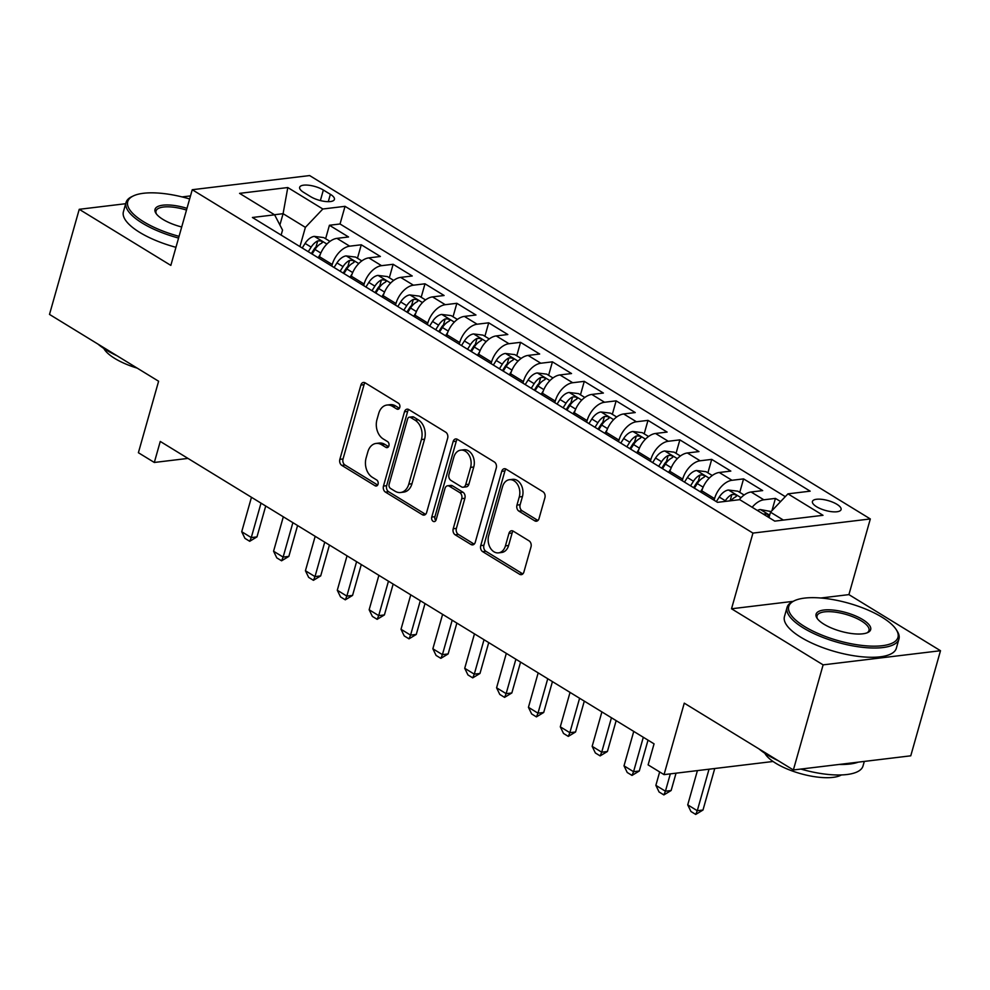 <?xml version="1.0" encoding="UTF-8"?>
<svg xmlns="http://www.w3.org/2000/svg" width="990" height="990" viewBox="0 0 990 990"><rect width="100%" height="100%" fill="white"/><g stroke="black" fill="none" stroke-linecap="round" stroke-linejoin="round"><path stroke-width="1.49" d="M399.762 407.435A3.193 2.326 -96.9 0 0 398.401 403.202L365.174 382.858A4.566 3.317 -96.9 0 0 363.454 382.449A4.566 3.317 -96.9 0 0 360.88 385.073L339.855 459.348A4.566 3.317 -96.9 0 0 341.822 465.399L375.037 485.743A3.193 2.326 -96.9 0 0 376.237 486.028A3.193 2.326 -96.9 0 0 378.044 484.197A3.193 2.326 -96.9 0 0 376.67 479.964L372.376 477.329A14.603 10.618 -96.9 0 1 366.102 457.999L367.859 451.811A14.603 10.618 -96.9 0 1 376.113 443.433A14.603 10.618 -96.9 0 1 381.608 444.733L385.902 447.356A3.193 2.326 -96.9 0 0 387.102 447.641A3.193 2.326 -96.9 0 0 388.909 445.809A3.193 2.326 -96.9 0 0 387.536 441.577L383.241 438.954A14.603 10.618 -96.9 0 1 376.967 419.611L378.725 413.424A14.603 10.618 -96.9 0 1 386.979 405.046A14.603 10.618 -96.9 0 1 392.461 406.346L396.767 408.981A3.193 2.326 -96.9 0 0 397.968 409.266A3.193 2.326 -96.9 0 0 399.762 407.435M836.909 504.294A14.887 5.099 15.8 0 0 821.886 499.344A14.887 5.099 15.8 0 0 812.431 501.46A14.887 5.099 15.8 0 0 816.601 506.744A14.887 5.099 15.8 0 0 831.625 511.682A14.887 5.099 15.8 0 0 841.079 509.565A14.887 5.099 15.8 0 0 836.909 504.294M534.711 520.814A4.566 3.317 -96.9 0 0 536.432 521.223A4.566 3.317 -96.9 0 0 539.005 518.611L544.908 497.772A4.566 3.317 -96.9 0 0 542.941 491.721L506.051 469.124A4.566 3.317 -96.9 0 0 504.331 468.728A4.566 3.317 -96.9 0 0 501.744 471.339L480.732 545.626A4.566 3.317 -96.9 0 0 482.687 551.665L519.589 574.262A4.566 3.317 -96.9 0 0 521.297 574.67A4.566 3.317 -96.9 0 0 523.883 572.047L531.011 546.876A4.566 3.317 -96.9 0 0 529.044 540.837L513.253 531.16A4.566 3.317 -96.9 0 0 511.545 530.764A4.566 3.317 -96.9 0 0 508.959 533.375L505.432 545.861A12.214 8.873 -96.9 0 1 498.527 552.865A12.214 8.873 -96.9 0 1 488.701 535.615L502.536 486.709A12.214 8.873 -96.9 0 1 509.442 479.704A12.214 8.873 -96.9 0 1 519.267 496.955L516.966 505.11A4.566 3.317 -96.9 0 0 518.921 511.149L534.711 520.814L537.879 520.443A4.566 3.317 -96.9 0 0 537.941 520.468M125.693 203.705L79.237 209.311L49.5 314.412L158.61 381.237L138.39 452.715L154.316 462.466L160.269 441.441L654.056 743.849L648.116 764.874L664.043 774.626L773.066 761.483M793.126 601.351L731.523 608.776L823.123 664.859L793.374 769.973L684.263 703.148L664.043 774.626M731.523 608.776L752.945 533.09L192.246 189.721L309.635 175.564L870.321 518.946L752.945 533.09M79.237 209.311L170.837 265.394L192.246 189.721M447.653 438.211A4.566 3.317 -96.9 0 0 445.698 432.172L408.796 409.575A4.566 3.317 -96.9 0 0 407.076 409.167A4.566 3.317 -96.9 0 0 404.502 411.778L383.476 486.065A4.566 3.317 -96.9 0 0 385.444 492.104L422.334 514.701A4.566 3.317 -96.9 0 0 424.054 515.109A4.566 3.317 -96.9 0 0 426.628 512.498L447.653 438.211M457.417 439.35L494.319 461.946A4.566 3.317 -96.9 0 1 496.275 467.985L475.262 542.273A4.566 3.317 -96.9 0 1 472.675 544.884A4.566 3.317 -96.9 0 1 470.968 544.488L455.177 534.81A4.566 3.317 -96.9 0 1 453.21 528.771L461.736 498.651A4.566 3.317 -96.9 0 0 459.781 492.599L449.299 486.189A4.566 3.317 -96.9 0 0 447.591 485.781A4.566 3.317 -96.9 0 0 445.005 488.404L436.132 519.762A3.193 2.326 -96.9 0 1 434.325 521.594A3.193 2.326 -96.9 0 1 431.751 517.077L453.123 441.565A4.566 3.317 -96.9 0 1 455.709 438.941A4.566 3.317 -96.9 0 1 457.417 439.35M823.123 664.859L940.5 650.715L910.763 755.816L793.374 769.973M190.501 195.896L182.049 196.911M780.603 501.571L775.43 498.403L771.952 510.679M752.177 507.276A18.6 11.076 -58.5 0 1 763.847 499.802L751.101 491.993L762.684 490.595L743.564 478.888L739.753 492.352M714.087 500.235L714.545 498.638A18.6 11.076 -58.5 0 1 731.994 480.286L719.247 472.49L730.83 471.092L711.711 459.385L707.899 472.849M682.234 480.719L682.679 479.123A18.6 11.076 -58.5 0 1 700.128 460.783L687.382 452.975L698.965 451.576L679.858 439.869L676.046 453.333M650.368 461.216L650.826 459.62A18.6 11.076 -58.5 0 1 668.275 441.268L655.529 433.471L667.112 432.073L647.992 420.366L644.181 433.83M618.515 441.701L618.973 440.104A18.6 11.076 -58.5 0 1 636.422 421.765L623.675 413.956L635.246 412.558L616.139 400.851L612.327 414.315M586.662 422.198L587.107 420.601A18.6 11.076 -58.5 0 1 604.556 402.249L591.81 394.441L603.393 393.055L584.286 381.348L580.474 394.812M554.796 402.683L555.254 401.086A18.6 11.076 -58.5 0 1 572.703 382.734L559.956 374.938L571.539 373.539L552.42 361.833L548.609 375.297M522.943 383.167L523.388 381.583A18.6 11.076 -58.5 0 1 540.837 363.231L528.103 355.422L539.674 354.024L520.567 342.33L516.755 355.781M491.089 363.664L491.535 362.068A18.6 11.076 -58.5 0 1 508.984 343.716L496.238 335.919L507.821 334.521L488.701 322.814L484.902 336.278M459.224 344.149L459.682 342.552A18.6 11.076 -58.5 0 1 477.131 324.213L464.384 316.404L475.967 315.006L456.848 303.299L453.036 316.763M427.371 324.646L427.816 323.049A18.6 11.076 -58.5 0 1 445.265 304.697L432.531 296.901L444.102 295.503L424.995 283.796L421.183 297.26M395.517 305.13L395.963 303.534A18.6 11.076 -58.5 0 1 413.412 285.194L400.665 277.386L412.248 275.987L393.129 264.281L389.33 277.745M363.652 285.627L364.11 284.031A18.6 11.076 -58.5 0 1 381.558 265.679L368.812 257.883L380.395 256.484L361.276 244.778L349.693 246.176A18.6 11.076 121.5 0 0 332.244 264.516L331.798 266.112M357.464 258.242L361.276 244.778M719.247 472.49A18.6 11.076 121.5 0 0 701.799 490.83L701.341 492.426M687.382 452.975A18.6 11.076 121.5 0 0 669.933 471.327L669.488 472.923M655.529 433.471A18.6 11.076 121.5 0 0 638.08 451.811L637.634 453.408M623.675 413.956A18.6 11.076 121.5 0 0 606.226 432.308L605.769 433.892M591.81 394.441A18.6 11.076 121.5 0 0 574.361 412.793L573.915 414.389M559.956 374.938A18.6 11.076 121.5 0 0 542.508 393.278L542.062 394.874M528.103 355.422A18.6 11.076 121.5 0 0 510.654 373.775L510.196 375.371M496.238 335.919A18.6 11.076 121.5 0 0 478.789 354.259L478.343 355.856M464.384 316.404A18.6 11.076 121.5 0 0 446.936 334.756L446.49 336.353M432.531 296.901A18.6 11.076 121.5 0 0 415.082 315.241L414.624 316.837M400.665 277.386A18.6 11.076 121.5 0 0 383.217 295.738L382.771 297.334M368.812 257.883A18.6 11.076 121.5 0 0 351.363 276.222L350.906 277.819M303.695 192.394L310.699 196.688A14.417 4.938 15.8 0 0 325.252 201.477A14.417 4.938 15.8 0 0 334.41 199.423A14.417 4.938 15.8 0 0 330.375 194.312L323.359 190.031A14.417 4.938 15.8 0 0 308.806 185.241A14.417 4.938 15.8 0 0 299.661 187.283A14.417 4.938 15.8 0 0 303.695 192.394M783.387 520.084L770.505 512.189L787.953 493.849L810.166 491.164L345.04 206.328L322.839 209.001L305.39 227.353L299.933 246.609M787.953 493.849L822.999 515.307L774.774 521.124L739.74 499.665L717.527 502.338L252.413 217.491L274.614 214.818L239.568 193.359L287.793 187.543L322.839 209.001M785.293 496.658L340.04 223.988L329.423 225.262L348.529 236.969L336.959 238.367A18.6 11.076 121.5 0 0 319.51 256.719L319.052 258.303M381.558 265.679L393.129 264.281M413.412 285.194L424.995 283.796M445.265 304.697L456.848 303.299M477.131 324.213L488.701 322.814M508.984 343.716L520.567 342.33M540.837 363.231L552.42 361.833M572.703 382.734L584.286 381.348M604.556 402.249L616.139 400.851M636.422 421.765L647.992 420.366M668.275 441.268L679.858 439.869M700.128 460.783L711.711 459.385M731.994 480.286L743.564 478.888M763.847 499.802L775.43 498.403M770.505 512.189L768.982 517.572M305.39 227.353L283.091 213.692L274.478 214.731M279.885 224.99L283.091 213.692L287.793 187.543M281.135 235.088L282.546 230.101L274.614 214.818M940.5 650.715L848.913 594.619L870.321 518.946M154.316 462.466L187.964 458.407M325.611 238.726L329.423 225.262M340.04 223.988L345.04 206.328M751.101 491.993A18.6 11.076 121.5 0 0 739.233 499.727M848.913 594.619L820.809 598.01M399.403 408.276L395.629 405.962A14.603 10.618 -96.9 0 0 390.147 404.663L386.979 405.046M376.113 443.433L379.294 443.05A14.603 10.618 -96.9 0 1 384.776 444.349L388.538 446.651M365.112 382.821A4.566 3.317 -96.9 0 0 364.048 384.689L343.035 458.964A4.566 3.317 -96.9 0 0 344.99 465.015L377.685 485.026M408.734 409.538A4.566 3.317 -96.9 0 0 407.67 411.394L386.657 485.682A4.566 3.317 -96.9 0 0 388.612 491.721L425.514 514.317A4.566 3.317 -96.9 0 0 425.576 514.355M410.603 417.458A3.193 2.326 -96.9 0 0 409.402 417.174A3.193 2.326 -96.9 0 0 407.595 419.005L389.144 484.209A3.193 2.326 -96.9 0 0 390.518 488.441L395.047 491.213A14.603 10.618 -96.9 0 0 400.529 492.513A14.603 10.618 -96.9 0 0 408.796 484.135L421.406 439.56A14.603 10.618 -96.9 0 0 415.132 420.23L410.603 417.458L413.771 417.075A3.193 2.326 -96.9 0 0 412.57 416.79L409.402 417.174M400.529 492.513L403.71 492.129A14.603 10.618 -96.9 0 0 411.964 483.751L408.796 484.135M413.771 417.075L418.3 419.847A14.603 10.618 -96.9 0 1 424.574 439.189L411.964 483.751M447.591 485.781L450.759 485.397A4.566 3.317 -96.9 0 1 452.479 485.805L462.949 492.216A4.566 3.317 -96.9 0 1 464.904 498.267L456.39 528.388A4.566 3.317 -96.9 0 0 458.345 534.427L474.136 544.104A4.566 3.317 -96.9 0 0 474.198 544.141M457.355 439.312A4.566 3.317 -96.9 0 0 456.291 441.181L434.932 516.706A3.193 2.326 -96.9 0 0 435.81 520.53M470.584 467.379A12.214 8.873 -96.9 0 0 460.758 450.141A12.214 8.873 -96.9 0 0 453.853 457.145L448.977 474.371A4.566 3.317 -96.9 0 0 450.933 480.41L461.414 486.82A4.566 3.317 -96.9 0 0 463.122 487.229A4.566 3.317 -96.9 0 0 465.708 484.617L470.584 467.379L473.752 467.008A12.214 8.873 -96.9 0 0 463.926 449.757L460.758 450.141M463.122 487.229L466.302 486.845A4.566 3.317 -96.9 0 0 468.876 484.234L465.708 484.617M473.752 467.008L468.876 484.234M509.442 479.704L512.61 479.333A12.214 8.873 -96.9 0 1 522.435 496.572L520.134 504.727A4.566 3.317 -96.9 0 0 522.089 510.766L537.879 520.443M498.527 552.865L501.695 552.482A12.214 8.873 -96.9 0 0 508.6 545.478L505.432 545.861M513.191 531.123A4.566 3.317 -96.9 0 0 512.139 532.991L508.6 545.478M505.989 469.087A4.566 3.317 -96.9 0 0 504.925 470.955L483.9 545.243A4.566 3.317 -96.9 0 0 485.867 551.282L522.757 573.878A4.566 3.317 -96.9 0 0 522.819 573.915M329.967 241.387L323.73 237.575L314.201 236.387A12.326 7.338 121.5 0 0 305.106 243.416L302.21 247.995M320.302 254.331L318.137 257.747M312.085 254.046L314.981 249.455A12.326 7.338 -58.5 0 1 321.552 243.243C322.913 241.486 321.639 240.706 317.728 240.904A12.326 7.338 121.5 0 0 311.157 247.116L308.261 251.695M311.33 253.576L314.152 249.133A6.274 3.737 -58.5 0 1 316.008 246.956L317.728 240.904M321.552 243.243L322.431 242.451M251.46 497.289L241.721 531.729L251.274 537.582L261.014 503.143M256.979 536.889L249.715 541.295L251.274 537.582L256.979 536.889L265.716 506.026M249.715 541.295L244.938 538.362L241.721 531.729M189.635 198.965A56.739 19.429 15.8 0 0 133.415 195.884A56.739 19.429 15.8 0 0 143.624 221.748A56.739 19.429 15.8 0 0 179.054 236.338M178.571 238.058A58.138 19.911 -164.2 0 1 142.312 223.121A58.138 19.911 -164.2 0 1 126.027 202.517A58.138 19.911 -164.2 0 1 131.856 196.626L133.415 195.884M181.702 226.982A28.364 9.714 -164.2 0 1 162.966 219.421A28.364 9.714 -164.2 0 1 155.937 213.296A28.364 9.714 -164.2 0 1 186.986 208.333M117.08 355.806A58.138 19.911 -164.2 0 1 106.376 350.101A58.138 19.911 -164.2 0 1 97.998 344.112M137.239 368.144A41.852 14.33 -164.2 0 1 114.753 358.43A41.852 14.33 -164.2 0 1 103.814 348.468M175.948 247.314A58.138 19.911 -164.2 0 1 139.689 232.378A58.138 19.911 -164.2 0 1 123.416 211.761L126.027 202.517M186.491 210.053A26.978 9.244 15.8 0 0 156.012 211.006A26.978 9.244 15.8 0 0 156.47 214.038M882.078 617.253A56.739 19.429 15.8 0 0 794.463 600.707A56.739 19.429 15.8 0 0 804.66 626.583A56.739 19.429 15.8 0 0 871.188 646.124A56.739 19.429 15.8 0 0 896.136 629.479A56.739 19.429 15.8 0 0 882.078 617.253M896.136 629.479L897.076 630.927A58.138 19.911 -164.2 0 1 898.945 639.008A58.138 19.911 -164.2 0 1 862.043 647.262A58.138 19.911 -164.2 0 1 803.36 627.957A58.138 19.911 -164.2 0 1 787.075 607.353A58.138 19.911 -164.2 0 1 792.903 601.45L794.463 600.707M862.723 619.579A28.364 9.714 -164.2 0 1 867.822 632.511A28.364 9.714 -164.2 0 1 824.014 624.245A28.364 9.714 -164.2 0 1 816.985 618.131A28.364 9.714 -164.2 0 1 829.459 609.815A28.364 9.714 -164.2 0 1 862.723 619.579M866.98 632.87A26.978 9.244 15.8 0 0 868.973 630.519A26.978 9.244 15.8 0 0 861.411 620.953A26.978 9.244 15.8 0 0 834.186 611.993A26.978 9.244 15.8 0 0 817.059 615.83A26.978 9.244 15.8 0 0 817.517 618.874M778.128 760.629A58.138 19.911 -164.2 0 1 767.423 754.924A58.138 19.911 -164.2 0 1 759.045 748.947M841.389 774.947A41.852 14.33 -164.2 0 1 775.789 763.253A41.852 14.33 -164.2 0 1 764.862 753.291M898.945 639.008L896.334 648.252A58.138 19.911 -164.2 0 1 859.419 656.519A58.138 19.911 -164.2 0 1 800.737 637.201A58.138 19.911 -164.2 0 1 784.451 616.597L787.075 607.353M858.268 762.152A58.138 19.911 -164.2 0 1 839.136 764.453M864.307 761.421L863.02 765.975A58.138 19.911 -164.2 0 1 800.848 769.069M361.82 260.902L355.583 257.091L346.055 255.903A12.326 7.338 121.5 0 0 336.971 262.919L334.063 267.498M352.155 273.834L349.99 277.262M343.938 273.549L346.846 268.971A12.326 7.338 -58.5 0 1 353.405 262.758C354.767 260.989 353.492 260.209 349.581 260.407A12.326 7.338 121.5 0 0 343.023 266.632L340.114 271.211M343.196 273.091L346.005 268.637A6.274 3.737 -58.5 0 1 347.874 266.459L349.581 260.407M353.405 262.758L354.284 261.966M283.313 516.805L273.574 551.232L283.128 557.085L292.879 522.658M288.845 556.405L281.581 560.798L283.128 557.085L288.845 556.405L297.582 525.529M281.581 560.798L276.792 557.877L273.574 551.232M393.674 280.418L387.449 276.594L377.908 275.406A12.326 7.338 121.5 0 0 368.825 282.435L365.929 287.013M384.021 293.349L381.855 296.765M375.804 293.065L378.7 288.486A12.326 7.338 -58.5 0 1 385.259 282.261C386.632 280.504 385.357 279.724 381.435 279.923A12.326 7.338 121.5 0 0 374.876 286.135L371.98 290.714M375.049 292.594L377.871 288.152A6.274 3.737 -58.5 0 1 379.727 285.974L381.435 279.923M385.259 282.261L386.137 281.469M315.179 536.308L305.427 570.747L314.993 576.601L324.732 542.161M320.698 575.908L313.434 580.313L314.993 576.601L320.698 575.908L329.435 545.044M313.434 580.313L308.657 577.38L305.427 570.747M425.539 299.921L419.302 296.109L409.773 294.921A12.326 7.338 121.5 0 0 400.678 301.938L397.782 306.516M415.874 312.852L413.709 316.28M407.657 312.568L410.553 307.989A12.326 7.338 -58.5 0 1 417.124 301.777C418.485 300.007 417.211 299.228 413.3 299.438A12.326 7.338 121.5 0 0 406.729 305.65L403.833 310.229M406.902 312.11L409.724 307.655A6.274 3.737 -58.5 0 1 411.58 305.477L413.3 299.438M417.124 301.777L418.003 300.985M347.032 555.823L337.293 590.25L346.846 596.104L356.586 561.677M352.564 595.423L345.287 599.829L346.846 596.104L352.564 595.423L361.288 564.56M345.287 599.829L340.511 596.896L337.293 590.25M457.392 319.436L451.155 315.612L441.627 314.436A12.326 7.338 121.5 0 0 432.543 321.453L429.635 326.032M447.74 332.368L445.562 335.783M439.511 332.083L442.419 327.504A12.326 7.338 -58.5 0 1 448.977 321.28C450.339 319.522 449.064 318.743 445.154 318.941A12.326 7.338 121.5 0 0 438.595 325.166L435.687 329.744M438.768 331.625L441.577 327.17A6.274 3.737 -58.5 0 1 443.446 324.992L445.154 318.941M448.977 321.28L449.856 320.488M378.885 575.339L369.146 609.766L378.7 615.619L388.451 581.192M384.417 614.926L377.153 619.332L378.7 615.619L384.417 614.926L393.154 584.063M377.153 619.332L372.376 616.411L369.146 609.766M489.246 338.939L483.021 335.127L473.48 333.939A12.326 7.338 121.5 0 0 464.397 340.968L461.501 345.547M479.593 351.871L477.428 355.299M471.376 351.586L474.272 347.007A12.326 7.338 -58.5 0 1 480.831 340.795C482.204 339.025 480.93 338.246 477.007 338.456A12.326 7.338 121.5 0 0 470.448 344.668L467.552 349.247M470.621 351.128L473.443 346.686A6.274 3.737 -58.5 0 1 475.299 344.508L477.007 338.456M480.831 340.795L481.722 340.003M410.751 594.841L401.012 629.269L410.565 635.122L420.305 600.695M416.27 634.441L409.006 638.847L410.565 635.122L416.27 634.441L425.007 603.578M409.006 638.847L404.229 635.914L401.012 629.269M521.111 358.454L514.874 354.63L505.346 353.455A12.326 7.338 121.5 0 0 496.25 360.471L493.354 365.05M511.446 371.386L509.281 374.802M503.229 371.101L506.125 366.523A12.326 7.338 -58.5 0 1 512.696 360.298C514.058 358.541 512.783 357.761 508.872 357.959A12.326 7.338 121.5 0 0 502.301 364.184L499.406 368.763M502.475 370.644L505.296 366.189A6.274 3.737 -58.5 0 1 507.152 364.011L508.872 357.959M512.696 360.298L513.575 359.519M442.604 614.357L432.865 648.784L442.419 654.638L452.17 620.21M448.136 653.945L440.859 658.35L442.419 654.638L448.136 653.945L456.86 623.081M440.859 658.35L436.083 655.429L432.865 648.784M552.965 377.957L546.728 374.146L537.199 372.958A12.326 7.338 121.5 0 0 528.115 379.987L525.207 384.565M543.312 390.889L541.134 394.317M535.083 390.604L537.991 386.026A12.326 7.338 -58.5 0 1 544.55 379.814C545.911 378.056 544.649 377.264 540.726 377.475A12.326 7.338 121.5 0 0 534.167 383.687L531.259 388.266M534.34 390.147L537.149 385.704A6.274 3.737 -58.5 0 1 539.018 383.526L540.726 377.475M544.55 379.814L545.428 379.022M474.47 633.86L464.718 668.299L474.284 674.153L484.023 639.713M479.989 673.46L472.725 677.865L474.284 674.153L479.989 673.46L488.726 642.597M472.725 677.865L467.948 674.933L464.718 668.299M584.818 397.473L578.593 393.649L569.052 392.473A12.326 7.338 121.5 0 0 559.969 399.49L557.073 404.068M575.165 410.404L573 413.832M566.948 410.12L569.844 405.541A12.326 7.338 -58.5 0 1 576.403 399.329C577.776 397.559 576.502 396.78 572.579 396.978A12.326 7.338 121.5 0 0 566.02 403.202L563.124 407.781M566.193 409.662L569.015 405.207A6.274 3.737 -58.5 0 1 570.871 403.029L572.579 396.978M576.403 399.329L577.294 398.537M506.323 653.375L496.584 687.803L506.138 693.656L515.877 659.229M511.842 692.963L504.578 697.368L506.138 693.656L511.842 692.963L520.579 662.1M504.578 697.368L499.802 694.448L496.584 687.803M616.683 416.976L610.446 413.164L600.918 411.976A12.326 7.338 121.5 0 0 591.822 419.005L588.926 423.584M607.019 429.92L604.853 433.335M598.802 429.635L601.697 425.057A12.326 7.338 -58.5 0 1 608.268 418.832C609.63 417.075 608.355 416.295 604.445 416.493A12.326 7.338 121.5 0 0 597.886 422.705L594.978 427.284M598.047 429.165L600.868 424.722A6.274 3.737 -58.5 0 1 602.737 422.544L604.445 416.493M608.268 418.832L609.147 418.04M538.176 672.878L528.437 707.318L537.991 713.171L547.742 678.732M543.708 712.478L536.432 716.884L537.991 713.171L543.708 712.478L552.432 681.615M536.432 716.884L531.655 713.951L528.437 707.318M648.537 436.491L642.3 432.68L632.771 431.492A12.326 7.338 121.5 0 0 623.688 438.508L620.779 443.087M638.884 449.423L636.718 452.851M630.655 449.138L633.563 444.56A12.326 7.338 -58.5 0 1 640.122 438.347C641.495 436.578 640.221 435.798 636.298 435.996A12.326 7.338 121.5 0 0 629.739 442.221L626.843 446.799M629.912 448.68L632.721 444.225A6.274 3.737 -58.5 0 1 634.59 442.047L636.298 435.996M640.122 438.347L641 437.555M570.042 692.394L560.291 726.821L569.856 732.674L579.596 698.247M575.561 731.994L568.297 736.387L569.856 732.674L575.561 731.994L584.298 701.13M568.297 736.387L563.52 733.466L560.291 726.821M680.39 456.006L674.165 452.183L664.637 450.995A12.326 7.338 121.5 0 0 655.541 458.024L652.645 462.602M670.737 468.938L668.572 472.354M662.52 468.654L665.416 464.075A12.326 7.338 -58.5 0 1 671.975 457.85C673.349 456.093 672.074 455.313 668.163 455.511A12.326 7.338 121.5 0 0 661.592 461.724L658.697 466.302M661.765 468.196L664.587 463.741A6.274 3.737 -58.5 0 1 666.443 461.563L668.163 455.511M671.975 457.85L672.866 457.058M601.895 711.897L592.156 746.336L601.71 752.19L611.449 717.75M607.414 751.497L600.15 755.902L601.71 752.19L607.414 751.497L616.151 720.633M600.15 755.902L595.374 752.982L592.156 746.336M712.255 475.509L706.019 471.698L696.49 470.51A12.326 7.338 121.5 0 0 687.394 477.526L684.498 482.105M702.591 488.441L700.425 491.869M694.374 488.157L697.269 483.578A12.326 7.338 -58.5 0 1 703.841 477.366C705.202 475.596 703.927 474.816 700.017 475.027A12.326 7.338 121.5 0 0 693.458 481.239L690.55 485.818M693.619 487.699L696.44 483.244A6.274 3.737 -58.5 0 1 698.309 481.066L700.017 475.027M703.841 477.366L704.719 476.574M633.749 731.412L624.009 765.839L633.563 771.693L643.314 737.265M639.28 771.012L632.016 775.418L633.563 771.693L639.28 771.012L648.017 740.149M632.016 775.418L627.227 772.485L624.009 765.839M744.109 495.025L737.872 491.201L728.343 490.025A12.326 7.338 121.5 0 0 719.26 497.042L716.352 501.621M730.88 500.73A12.326 7.338 -58.5 0 1 735.694 496.869C737.067 495.111 735.793 494.332 731.87 494.53A12.326 7.338 121.5 0 0 725.311 500.754L724.866 501.46M735.694 496.869L736.572 496.077M729.865 500.853A6.274 3.737 -58.5 0 1 730.162 500.581L731.87 494.53M659.662 771.94L655.863 785.355L665.429 791.208L670.329 773.871M671.133 790.515L663.869 794.921L665.429 791.208L671.133 790.515L676.046 773.178M663.869 794.921L659.093 792L655.863 785.355M771.111 511.558L760.209 509.528A12.326 7.338 121.5 0 0 757.399 510.481M767.275 516.52A12.326 7.338 -58.5 0 1 767.559 516.384C768.921 514.614 767.646 513.835 763.736 514.045A12.326 7.338 121.5 0 0 763.451 514.181M767.559 516.384L768.438 515.592M697.418 770.604L687.728 804.858L697.282 810.711L709.026 769.205M702.987 810.03L695.723 814.436L697.282 810.711L702.987 810.03L714.743 768.512M695.723 814.436L690.946 811.503L687.728 804.858M714.545 498.638L701.799 490.83M682.679 479.123L669.933 471.327M650.826 459.62L638.08 451.811M618.973 440.104L606.226 432.308M587.107 420.601L574.361 412.793M555.254 401.086L542.508 393.278M523.388 381.583L510.654 373.775M491.535 362.068L478.789 354.259M459.682 342.552L446.936 334.756M427.816 323.049L415.082 315.241M395.963 303.534L383.217 295.738M364.11 284.031L351.363 276.222M332.244 264.516L319.51 256.719M349.693 246.176L336.959 238.367M320.376 200.574L323.359 190.031M328.296 201.663L330.375 194.312M395.629 405.962L392.461 406.346M388.204 447.084L385.902 447.356M384.776 444.349L381.608 444.733M377.339 485.459L375.037 485.743M344.99 465.015L341.822 465.399M343.035 458.964L339.855 459.348M364.048 384.689L360.88 385.073M399.057 408.709L396.767 408.981M425.514 514.317L422.334 514.701M388.612 491.721L385.444 492.104M386.657 485.682L383.476 486.065M407.67 411.394L404.502 411.778M424.574 439.189L421.406 439.56M418.3 419.847L415.132 420.23M474.136 544.104L470.968 544.488M458.345 534.427L455.177 534.81M456.39 528.388L453.21 528.771M464.904 498.267L461.736 498.651M462.949 492.216L459.781 492.599M452.479 485.805L449.299 486.189M434.932 516.706L431.751 517.077M456.291 441.181L453.123 441.565M522.089 510.766L518.921 511.149M520.134 504.727L516.966 505.11M522.435 496.572L519.267 496.955M512.139 532.991L508.959 533.375M522.757 573.878L519.589 574.262M485.867 551.282L482.687 551.665M483.9 545.243L480.732 545.626M504.925 470.955L501.744 471.339M326.898 244.047L314.436 236.424M311.157 247.116L305.106 243.416M320.834 253.044L314.981 249.455M358.751 263.563L346.29 255.927M343.023 266.632L336.971 262.919M352.688 272.559L346.846 268.971M390.617 283.066L378.155 275.443M374.876 286.135L368.825 282.435M384.553 292.062L378.7 288.486M422.47 302.581L410.009 294.946M406.729 305.65L400.678 301.938M416.406 311.578L410.553 307.989M454.323 322.096L441.862 314.461M438.595 325.166L432.543 321.453M448.26 331.081L442.419 327.504M486.189 341.6L473.727 333.964M470.448 344.668L464.397 340.968M480.125 350.596L474.272 347.007M518.042 361.115L505.581 353.479M502.301 364.184L496.25 360.471M511.979 370.099L506.125 366.523M549.908 380.618L537.434 372.982M534.167 383.687L528.115 379.987M543.832 389.614L537.991 386.026M581.761 400.133L569.3 392.498M566.02 403.202L559.969 399.49M575.697 409.118L569.844 405.541M613.614 419.636L601.153 412.013M597.886 422.705L591.822 419.005M607.551 428.633L601.697 425.057M645.48 439.152L633.006 431.516M629.739 442.221L623.688 438.508M639.404 448.148L633.563 444.56M677.333 458.655L664.872 451.032M661.592 461.724L655.541 458.024M671.27 467.651L665.416 464.075M709.187 478.17L696.725 470.535M693.458 481.239L687.394 477.526M703.123 487.167L697.269 483.578M741.052 497.685L728.591 490.05M725.311 500.754L719.26 497.042M769.663 515.196L760.444 509.553"/></g></svg>
